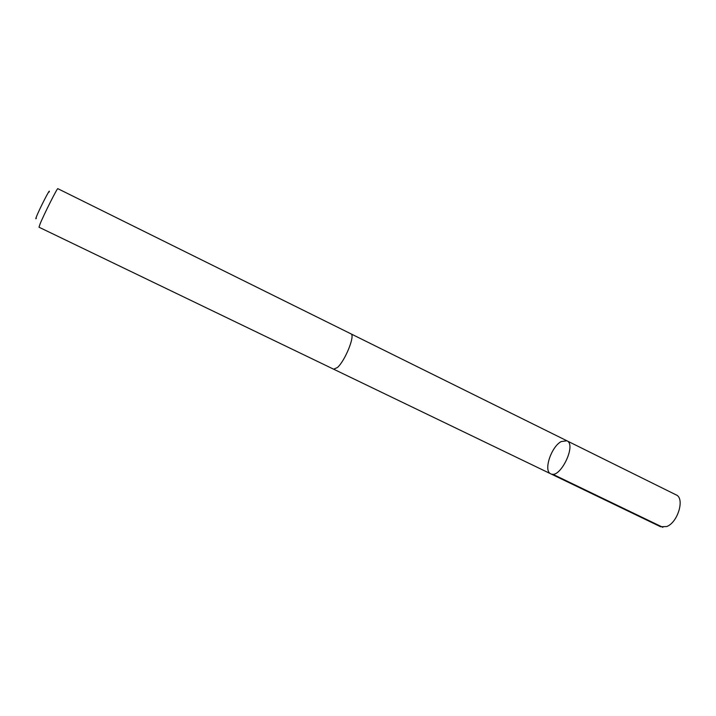 <?xml version="1.0" encoding="UTF-8"?>
<svg xmlns="http://www.w3.org/2000/svg" width="716" height="716" viewBox="0 0 716 716"><rect width="100%" height="100%" fill="white"/><g stroke="black" fill="none" stroke-linecap="round" stroke-linejoin="round"><path stroke-width="1.07" d="M561.156 441.593L566.875 440.779C576.935 444.618 559.948 479.389 550.738 473.813C543.229 470.994 551.114 446.882 561.156 441.593M660.591 526.752L666.721 526.546C677.909 522.483 685.033 498.247 676.155 494.89L566.875 440.779C576.935 444.618 559.948 479.389 550.738 473.813L660.591 526.752M337.424 367.505C345.202 360.739 355.512 334.927 350.947 333.835L57.835 188.675C57.602 187.27 43.98 214.308 40.096 223.911L39.004 227.214L333.665 369.205L337.424 367.505M36.337 218.246C35.549 219.364 35.63 218.747 36.579 216.384C39.81 208.213 51.105 186.339 49.118 192.076M552.68 474.207L662.864 527.325M333.808 369.268L550.738 473.813M351.082 333.916L566.875 440.779"/></g></svg>
